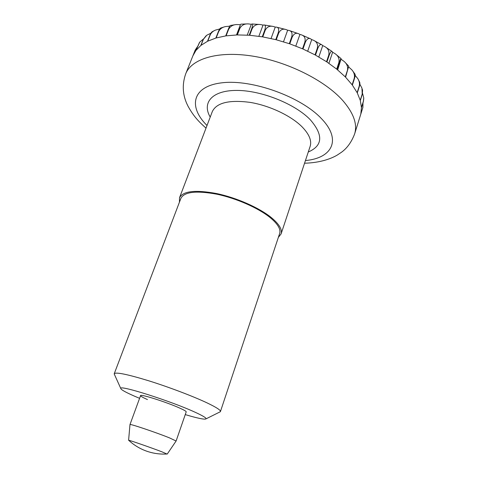 <?xml version="1.0" encoding="UTF-8"?>
<svg xmlns="http://www.w3.org/2000/svg" width="478" height="478" viewBox="0 0 478 478"><rect width="100%" height="100%" fill="white"/><g stroke="black" fill="none" stroke-linecap="round" stroke-linejoin="round"><path stroke-width="0.72" d="M179.435 202.176L179.507 197.749C182.99 191.057 195.317 189.647 216.498 193.524C236.496 197.695 259.213 207.733 271.319 217.574C279.188 224.11 282.444 229.56 281.094 233.921L278.351 237.399M129.98 424.589L129.98 424.566C129.185 423.394 156.473 432.584 169.636 437.944L176.101 441.015M128.851 440.435L128.66 440.262C129.036 440.017 150.97 447.623 161.689 451.728L166.959 454.01M199.475 42.464L195.855 50.578L192.867 55.884L185.685 73.875C191.385 58.961 217.436 50.638 252.223 56.046C286.949 61.393 324.849 80.322 342.744 100.505C353.672 113.167 357.622 124.34 354.598 134.025L362.832 107.598M362.975 102.848L362.892 107.365L360.806 114.081L361.452 107.699L363.4 101.509L363.77 98.48M362.551 93.335L363.746 97.906L363.388 101.258L361.44 107.448L360.316 100.529L362.3 94.268L362.569 90.306L362.234 89.087M359.844 84.188L361.96 88.173L362.222 93.999L360.239 100.266L357.287 92.941L359.307 86.602C359.982 84.373 360.059 82.843 359.54 82.013L358.41 79.766M355.166 75.404L357.855 78.751C359.402 81.266 359.838 83.787 359.163 86.321L357.144 92.66L352.358 85.096L354.419 78.697C355.244 75.984 355.399 74.413 354.897 73.976L352.579 70.792M348.731 67.016L351.82 69.824C354.144 72.453 354.939 75.315 354.21 78.41L352.149 84.809L345.57 77.185L348.737 66.185L344.979 62.254M341.202 59.338L344.124 61.429C347.082 63.974 348.169 66.98 347.398 70.445L345.289 76.898L337.032 69.406L339.183 62.911C340.306 59.625 340.957 58.214 341.137 58.68L337.689 69.949M332.616 52.245L334.988 53.632C338.37 55.926 339.655 58.925 338.848 62.63L336.691 69.131L326.922 61.979L329.121 55.454C330.394 52 331.415 50.698 332.186 51.552L332.616 52.245L328.9 63.317M322.71 45.607L324.64 46.515C328.213 48.445 329.581 51.337 328.733 55.191L326.528 61.722L315.474 55.113L317.721 48.571C319.143 45.004 320.577 43.797 322.023 44.938L322.71 45.607L318.826 56.984M311.716 39.614L313.311 40.2C316.86 41.7 318.187 44.412 317.29 48.332L315.038 54.88L302.98 49.013L305.275 42.458C306.834 38.832 308.686 37.672 310.825 38.981L311.716 39.614L307.701 51.17M299.927 34.44L301.283 34.798C304.594 35.844 305.771 38.33 304.809 42.255L302.514 48.81L289.782 43.851L292.118 37.308C293.797 33.657 296.031 32.498 298.834 33.842L299.927 34.44L295.816 46.061M287.66 30.222L288.849 30.413C291.735 31.028 292.667 33.269 291.634 37.141L289.298 43.683L276.248 39.776L278.62 33.257C280.377 29.612 282.94 28.411 286.304 29.654L287.66 30.222L283.49 41.807M275.25 27.085L276.308 27.115C278.626 27.36 279.236 29.367 278.13 33.131L275.758 39.65L262.757 36.896L265.159 30.413C266.945 26.822 269.735 25.531 273.536 26.535L275.25 27.085L271.056 38.527M263.025 25.095L263.946 24.964C265.595 24.922 265.84 26.714 264.681 30.329L262.273 36.812L249.671 35.276L252.097 28.835C253.866 25.346 256.77 23.936 260.803 24.599L263.025 25.095L258.861 36.286M251.326 24.294L252.026 23.978C252.97 23.769 252.844 25.382 251.643 28.805L249.211 35.241L237.351 34.936L239.789 28.555C241.48 25.22 244.348 23.673 248.399 23.906L251.326 24.294L247.234 35.109M240.434 24.683L236.921 34.948L226.094 35.856L228.538 29.54C230.085 26.439 232.762 24.772 236.568 24.539L240.434 24.683L236.496 34.96M235.373 24.683L230.39 25.471C230.061 25.334 229.315 26.708 228.155 29.6L225.712 35.91L216.158 37.965L218.607 31.721C219.928 28.973 222.234 27.252 225.538 26.565L229.709 26.176M224.349 26.882L220.967 27.927C220.209 28.017 219.306 29.313 218.273 31.823L215.829 38.067L207.745 41.174L210.183 35.008C211.168 32.779 212.943 31.136 215.506 30.084L219.707 28.985M214.479 30.562L212.573 31.536C211.629 31.93 210.744 33.131 209.914 35.145L207.476 41.311L200.999 45.362L203.419 39.274L206.753 35.247L210.858 33.233M206.066 35.778L203.21 39.441L200.79 45.53L196.004 50.381L199.744 42.106L203.377 39.041M192.951 55.687L195.155 50.16L197.366 46.79M147.451 399.566C142.826 397.517 140.538 396.196 140.58 395.617L129.98 424.56L128.6 440.268M140.58 395.617C140.018 393.699 167.181 402.333 180.009 408.218C184.227 410.124 186.295 411.337 186.199 411.857L176.119 440.991L167.258 454.034M114.511 374.603L114.248 373.712C115.891 371.932 127.375 374.292 148.7 380.781C168.973 387.114 193.315 396.364 207.279 402.99C216.403 407.364 220.794 410.208 220.448 411.528L219.677 412.054M114.248 373.712L180.899 198.322C184.287 191.815 196.267 190.441 216.839 194.205C236.257 198.262 258.323 207.996 270.112 217.556C277.784 223.925 280.968 229.237 279.654 233.485L220.448 411.528M139.588 398.335L134.198 396.041C125.565 392.247 121.095 389.737 120.797 388.518C118.263 384.39 170.855 401.006 195.054 412.209C202.893 415.8 206.55 418.017 206.018 418.865C204.59 419.72 197.665 418.292 185.249 414.599M207.016 125.493C188.039 106.797 191.935 86.154 222.162 82.784C252.145 79.115 301.176 96.837 321.431 118.628C342.242 140.066 331.768 158.296 305.442 160.542M210.218 117.074C201.77 102.83 211.927 90.378 236.628 90.42C261.203 90.312 295.051 103.863 310.288 119.739C323.469 135.005 322.799 145.754 308.28 151.992M179.507 197.749L212.316 111.565C216.576 102.764 229.076 99.687 249.827 102.334C269.353 105.471 290.959 115.676 302.03 126.79C309.218 134.198 311.919 140.735 310.138 146.393L281.094 233.921M218.273 31.823L218.607 31.721M228.155 29.6L228.538 29.54M239.364 28.572L239.789 28.555M251.643 28.805L252.097 28.835M264.681 30.329L265.159 30.413M278.13 33.131L278.62 33.257M291.634 37.141L292.118 37.308M304.809 42.255L305.275 42.458M317.29 48.332L317.721 48.571M328.733 55.191L329.121 55.454M338.848 62.63L339.183 62.911M304.558 163.219C320.266 162.789 331.164 158.702 337.295 155.051L341.621 152.153C347.159 148.114 351.485 142.074 354.598 134.025M128.66 440.262C134.336 445.514 140.849 449.326 148.198 451.692C154.394 453.64 160.733 454.405 167.222 453.992M362.892 107.365L362.802 107.711M240.834 24.151L247.251 23.912M252.247 23.984L259.733 24.486M264.328 25.011L272.568 26.35M276.84 27.234L285.48 29.415M289.513 30.616L298.147 33.585M302.048 35.109L310.294 38.73M314.16 40.63L321.646 44.717M325.53 47.077L331.971 51.397M335.885 54.319L341.071 58.615M185.685 73.875C181.831 84.959 182.608 95.725 188.015 106.17C194.014 117.08 199.332 122.117 206.012 128.128M120.797 388.518L114.212 373.945M206.018 418.865L220.328 411.731"/></g></svg>
